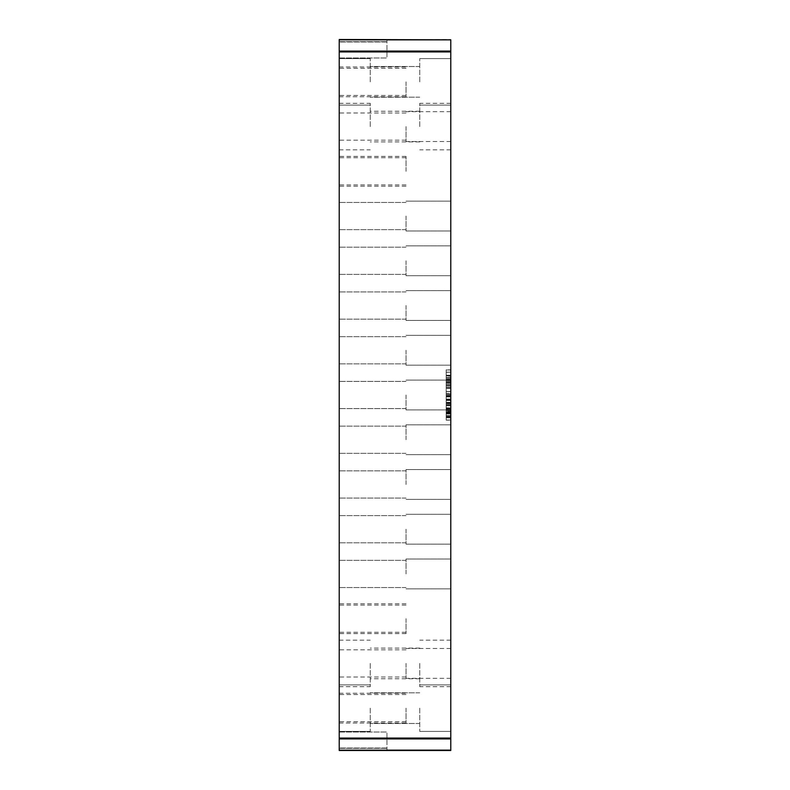 <?xml version="1.0" encoding="UTF-8"?>
<svg xmlns="http://www.w3.org/2000/svg" width="790" height="790" viewBox="0 0 790 790"><rect width="100%" height="100%" fill="white"/><g stroke="black" fill="none" stroke-linecap="round" stroke-linejoin="round"><path stroke-width="0.59" stroke-dasharray="3.95 2.96" d="M450.774 738.077L450.774 750.5L339.226 750.5L339.226 738.077L450.774 738.077L450.774 51.923L339.226 51.923L339.226 39.5L450.774 39.5L450.774 51.923M450.774 484.468L450.774 469.556L450.774 484.468M450.774 529.211L450.774 544.122L450.774 529.211M450.774 260.789L450.774 275.7L450.774 260.789M450.774 305.532L450.774 320.444L450.774 305.532M450.774 573.945L450.774 559.034L450.774 573.945M450.774 126.588L450.774 103.322L450.774 126.588M450.774 439.734L450.774 424.822L450.774 439.734M450.774 395L450.774 409.911L450.774 395M450.774 216.055L450.774 230.966L450.774 216.055M450.774 350.266L450.774 365.178L450.774 350.266M450.774 663.412L450.774 686.678L450.774 663.412M450.774 171.321L450.774 156.41L450.774 171.321M450.774 618.679L450.774 603.767L450.774 618.679M450.774 708.146L450.774 731.412L450.774 708.146M450.774 81.854L450.774 58.588L450.774 81.854M450.774 420.162L450.774 369.839L450.774 420.162L446.182 420.162L446.182 369.839L450.774 369.839L446.182 369.839L446.182 420.162L450.774 420.162M339.226 39.648L339.226 41.682L339.226 39.648L386.952 39.5L339.226 39.648M339.226 750.352L339.226 748.318L339.226 750.352L386.952 750.5L339.226 750.352M339.226 748.031L339.226 732.014L339.226 748.031L386.952 748.031L386.952 732.014L386.952 750.352L386.952 748.031L339.226 748.031M339.226 41.969L339.226 57.986L339.226 41.969L386.952 41.969L386.952 57.986L386.952 39.648L386.952 41.969L339.226 41.969M339.226 51.923L339.226 738.077M339.226 484.468L339.226 498.075L339.226 484.468M339.226 260.789L339.226 274.397L339.226 260.789M339.226 439.734L339.226 426.136L339.226 439.734M339.226 126.588L339.226 103.322L339.226 126.588M339.226 305.532L339.226 291.925L339.226 305.532M339.226 81.854L339.226 58.588L339.226 81.854M339.226 216.055L339.226 229.653L339.226 216.055M339.226 618.679L339.226 633.59L339.226 618.679M339.226 395L339.226 408.598L339.226 395M339.226 663.412L339.226 686.678L339.226 663.412M339.226 708.146L339.226 731.412L339.226 708.146M339.226 171.321L339.226 156.41L339.226 171.321M339.226 350.266L339.226 363.864L339.226 350.266M339.226 529.211L339.226 515.603L339.226 529.211M339.226 573.945L339.226 587.543L339.226 573.945M339.226 732.014L386.952 732.014L339.226 732.014M339.226 57.986L386.952 57.986L339.226 57.986M446.182 376.238L446.182 391.643L446.182 372.159L446.182 376.238L450.774 376.238L450.774 372.159L450.774 391.643L450.774 376.238M446.182 372.317L450.774 372.159L446.182 372.317M446.182 393.479L446.182 407.946L446.182 393.479L450.774 393.479L450.774 407.946L450.774 393.479M446.182 407.739L450.774 407.946L446.182 407.739M446.182 417.782L446.182 409.141L446.182 417.821L450.774 417.821L450.774 408.549L450.774 417.821L446.182 417.782M446.182 411.412L446.182 413.545L450.774 413.417L446.182 413.545L446.182 408.549L446.182 411.412L450.774 411.412M446.182 408.549L450.774 408.549M446.182 391.643L450.774 391.652M446.182 412.538L450.774 412.597L446.182 412.538M446.182 409.269L450.774 409.141L446.182 409.269M446.182 391.534L450.774 391.534M446.182 416.429L450.774 416.429M446.182 415.579L450.774 415.579M406.03 216.055L406.03 230.966L406.03 216.055M406.03 573.945L406.03 559.034L406.03 573.945M406.03 395L406.03 409.911L406.03 395M406.03 305.532L406.03 320.444L406.03 305.532M406.03 529.211L406.03 544.122L406.03 529.211M406.03 260.789L406.03 275.7L406.03 260.789M406.03 126.588L406.03 141.499L406.03 126.588M406.03 439.734L406.03 424.822L406.03 439.734M406.03 350.266L406.03 365.178L406.03 350.266M406.03 663.412L406.03 678.324L406.03 663.412M406.03 171.321L406.03 156.41L406.03 171.321M406.03 618.679L406.03 633.59L406.03 618.679M406.03 484.468L406.03 469.556L406.03 484.468M370.243 708.146L370.243 731.412L370.243 708.146M370.243 81.854L370.243 58.588L370.243 81.854M419.757 81.854L419.757 58.588L419.757 81.854M419.757 708.146L419.757 731.412L419.757 708.146M370.243 126.588L370.243 103.322L370.243 126.588M370.243 663.412L370.243 686.678L370.243 663.412M419.757 126.588L419.757 103.322L419.757 126.588M419.757 663.412L419.757 686.678L419.757 663.412M406.03 81.854L406.03 96.765L406.03 81.854M406.03 708.146L406.03 723.057L406.03 708.146M450.774 738.917L339.226 738.917M339.226 750.154L450.774 750.154M339.226 41.682L386.952 41.682L339.226 41.682M339.226 51.083L450.774 51.083M450.774 39.846L339.226 39.846M339.226 748.318L386.952 748.318L339.226 748.318M450.774 379.22L446.182 379.22M450.774 376.06L446.182 376.06M446.182 375.22L450.774 375.22M450.774 375.546L446.182 375.546M446.182 377.64L450.774 377.64M450.774 378.143L446.182 378.143M446.182 380.375L450.774 380.375M450.774 380.573L446.182 380.573M446.182 382.844L450.774 382.844M450.774 383.14L446.182 383.14M446.182 385.569L450.774 385.569M450.774 393.726L446.182 393.726M446.182 396.718L450.774 396.718M450.774 396.965L446.182 396.965M446.182 399.483L450.774 399.483M450.774 399.987L446.182 399.987M446.182 402.347L450.774 402.347M450.774 402.624L446.182 402.624M446.182 405.566L450.774 405.566M450.774 405.784L446.182 405.784M446.182 404.865L450.774 404.865M446.182 409.2L450.774 409.2M446.182 411.728L450.774 411.728M446.182 413.565L450.774 413.565M446.182 412.607L450.774 412.607M446.182 410.682L450.774 410.682M450.774 410.277L446.182 410.277M450.774 369.997L446.182 369.997L450.774 369.997M446.182 420.004L450.774 420.004L446.182 420.004M446.182 382.093L450.774 382.093M450.774 381.59L446.182 381.59M446.182 379.546L450.774 379.546M450.774 387.535L446.182 387.535M446.182 387.821L450.774 387.821M450.774 384.286L446.182 384.286M446.182 384.493L450.774 384.493M450.774 386.083L446.182 386.083M450.774 394.694L446.182 394.694M446.182 396.303L450.774 396.303M450.774 395.79L446.182 395.79M450.774 399.049L446.182 399.049M446.182 403.621L450.774 403.621M450.774 403.117L446.182 403.117M446.182 400.5L450.774 400.5M446.182 394.961L450.774 394.961M446.182 399.315L450.774 399.315M450.774 400.273L446.182 400.273M450.774 404.569L446.182 404.569M450.774 416.705L446.182 416.705M446.182 416.281L450.774 416.281M446.182 413.634L450.774 413.634M450.774 388.325L446.182 388.325M446.182 388.097L450.774 388.097M446.182 413.14L450.774 413.14M446.182 416.389L450.774 416.389M446.182 417.426L450.774 417.426M446.182 414.039L450.774 414.039L446.182 414.039M446.182 372.149L450.774 372.149M446.182 407.946L450.774 407.946M446.182 417.851L450.774 417.851M446.182 409.121L450.774 409.121M446.182 412.015L450.774 412.015M450.774 201.144L406.03 201.144L450.774 201.144M450.774 230.966L406.03 230.966L450.774 230.966M450.774 559.034L406.03 559.034L450.774 559.034M450.774 588.856L406.03 588.856L450.774 588.856M450.774 380.089L406.03 380.089L450.774 380.089M450.774 409.911L406.03 409.911L450.774 409.911M450.774 290.621L406.03 290.621L450.774 290.621M450.774 320.444L406.03 320.444L450.774 320.444M450.774 514.3L406.03 514.3L450.774 514.3M450.774 544.122L406.03 544.122L450.774 544.122M450.774 245.878L406.03 245.878L450.774 245.878M450.774 275.7L406.03 275.7L450.774 275.7M450.774 111.676L406.03 111.676M450.774 141.499L406.03 141.499M450.774 424.822L406.03 424.822L450.774 424.822M450.774 454.645L406.03 454.645L450.774 454.645M450.774 335.355L406.03 335.355L450.774 335.355M450.774 365.178L406.03 365.178L450.774 365.178M450.774 648.501L406.03 648.501M450.774 678.324L406.03 678.324M406.03 156.41L339.226 156.41M406.03 186.233L339.226 186.233M406.03 603.767L339.226 603.767M406.03 633.59L339.226 633.59M450.774 469.556L406.03 469.556L450.774 469.556M450.774 499.379L406.03 499.379L450.774 499.379M339.226 731.412L370.243 731.412L339.226 731.412M339.226 684.89L370.243 684.89L339.226 684.89M339.226 105.109L370.243 105.109L339.226 105.109M339.226 58.588L370.243 58.588L339.226 58.588M419.757 66.518L370.243 66.518L419.757 66.518M419.757 97.18L370.243 97.18L419.757 97.18M419.757 692.82L370.243 692.82L419.757 692.82M419.757 723.482L370.243 723.482L419.757 723.482M450.774 684.89L419.757 684.89L450.774 684.89M450.774 731.412L419.757 731.412L450.774 731.412M450.774 58.588L419.757 58.588L450.774 58.588M450.774 105.109L419.757 105.109L450.774 105.109M339.226 149.843L370.243 149.843M339.226 103.322L370.243 103.322M339.226 686.678L370.243 686.678M339.226 640.157L370.243 640.157M450.774 103.322L419.757 103.322M450.774 149.843L419.757 149.843M419.757 111.252L370.243 111.252M419.757 141.914L370.243 141.914M450.774 640.157L419.757 640.157M450.774 686.678L419.757 686.678M419.757 648.086L370.243 648.086M419.757 678.748L370.243 678.748M406.03 112.99L339.226 112.99M406.03 140.186L339.226 140.186M406.03 247.191L339.226 247.191L406.03 247.191M406.03 274.397L339.226 274.397L406.03 274.397M406.03 336.668L339.226 336.668L406.03 336.668M406.03 363.864L339.226 363.864L406.03 363.864M406.03 426.136L339.226 426.136L406.03 426.136M406.03 453.332L339.226 453.332L406.03 453.332M406.03 515.603L339.226 515.603L406.03 515.603M406.03 542.809L339.226 542.809L406.03 542.809M406.03 68.246L339.226 68.246M406.03 95.452L339.226 95.452M339.226 66.943L406.03 66.943M339.226 96.765L406.03 96.765M406.03 157.724L339.226 157.724M406.03 184.919L339.226 184.919M406.03 605.081L339.226 605.081M406.03 632.277L339.226 632.277M406.03 694.548L339.226 694.548M406.03 721.754L339.226 721.754M339.226 693.235L406.03 693.235M339.226 723.057L406.03 723.057M406.03 202.457L339.226 202.457L406.03 202.457M406.03 229.653L339.226 229.653L406.03 229.653M406.03 291.925L339.226 291.925L406.03 291.925M406.03 319.13L339.226 319.13L406.03 319.13M406.03 381.402L339.226 381.402L406.03 381.402M406.03 408.598L339.226 408.598L406.03 408.598M406.03 470.87L339.226 470.87L406.03 470.87M406.03 498.075L339.226 498.075L406.03 498.075M406.03 560.347L339.226 560.347L406.03 560.347M406.03 587.543L339.226 587.543L406.03 587.543M406.03 649.814L339.226 649.814M406.03 677.01L339.226 677.01"/><path stroke-width="1.19" d="M450.774 39.846L339.226 39.5L339.226 51.923L450.774 51.923L450.774 39.846L339.226 39.846M450.774 51.923L450.774 738.077L339.226 738.077L339.226 750.5L450.774 750.5L450.774 738.077M339.226 738.077L339.226 51.923M339.226 738.917L450.774 738.917M450.774 750.154L339.226 750.154M450.774 51.083L339.226 51.083"/></g></svg>
